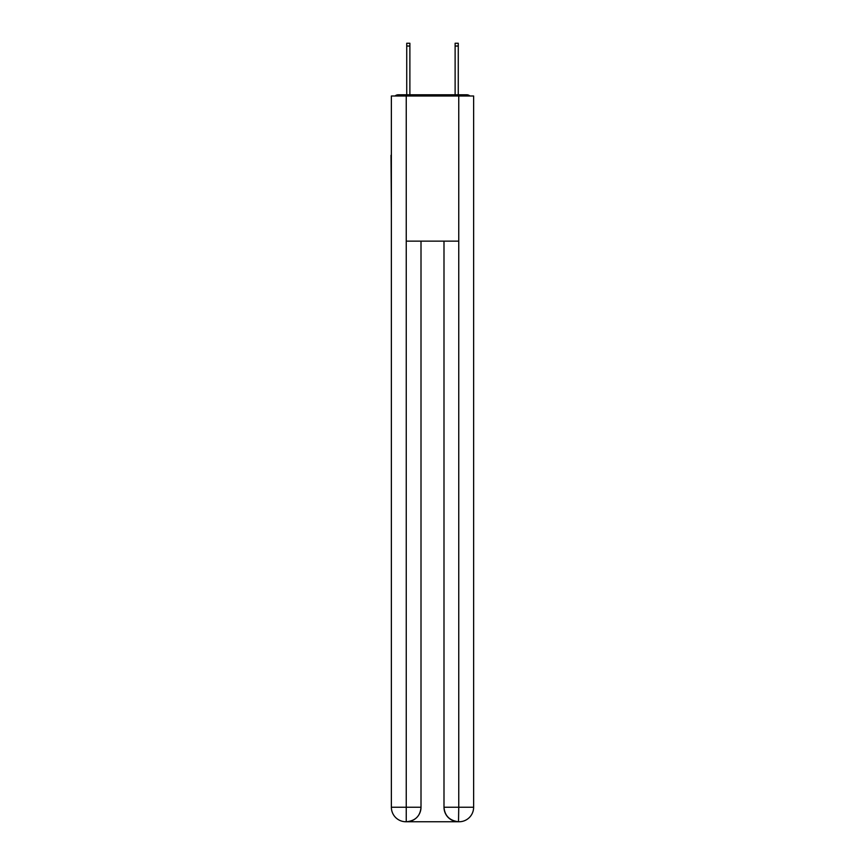 <?xml version="1.0" encoding="UTF-8"?>
<svg xmlns="http://www.w3.org/2000/svg" width="865" height="865" viewBox="0 0 865 865"><rect width="100%" height="100%" fill="white"/><g stroke="black" fill="none" stroke-linecap="round" stroke-linejoin="round"><path stroke-width="1.3" d="M473.631 209.211L473.631 107.119M391.369 155.257L391.369 107.119M391.012 155.257L391.369 209.211M469.933 95.993A4.833 4.833 0 0 0 466.732 94.782L398.268 94.782A4.833 4.833 0 0 0 395.067 95.993M398.268 94.782L406.734 94.782L406.734 43.25L409.88 43.25L409.88 94.782L413.632 94.782M451.368 94.782L455.12 94.782L455.12 43.25L458.266 43.25L458.266 94.782L466.732 94.782M406.247 95.993L406.247 241.14L458.753 241.14L458.753 95.993L391.369 95.993L391.369 807.24A14.51 14.51 0 0 0 405.89 821.75L458.504 821.75A14.51 14.51 0 0 1 443.994 807.24L443.994 241.14L443.994 807.24C444.729 815.792 449.573 820.626 458.504 821.75L458.753 807.24L473.631 807.24A14.51 14.51 0 0 1 459.11 821.75L458.85 821.75M458.753 95.993L473.631 95.993L473.631 807.24M421.006 241.14L421.006 807.24A14.51 14.51 0 0 1 406.496 821.75C415.47 820.809 420.304 815.976 421.006 807.24L421.006 241.14M391.369 807.24A14.51 14.51 0 0 0 405.89 821.75A14.51 14.51 0 0 1 391.369 807.24L406.247 807.24L406.247 821.75M421.006 807.24L406.247 807.24L406.247 241.14M443.994 807.24L458.753 807.24L458.753 241.14M406.734 46.029L409.88 46.029M458.266 46.029L455.12 46.029"/></g></svg>

